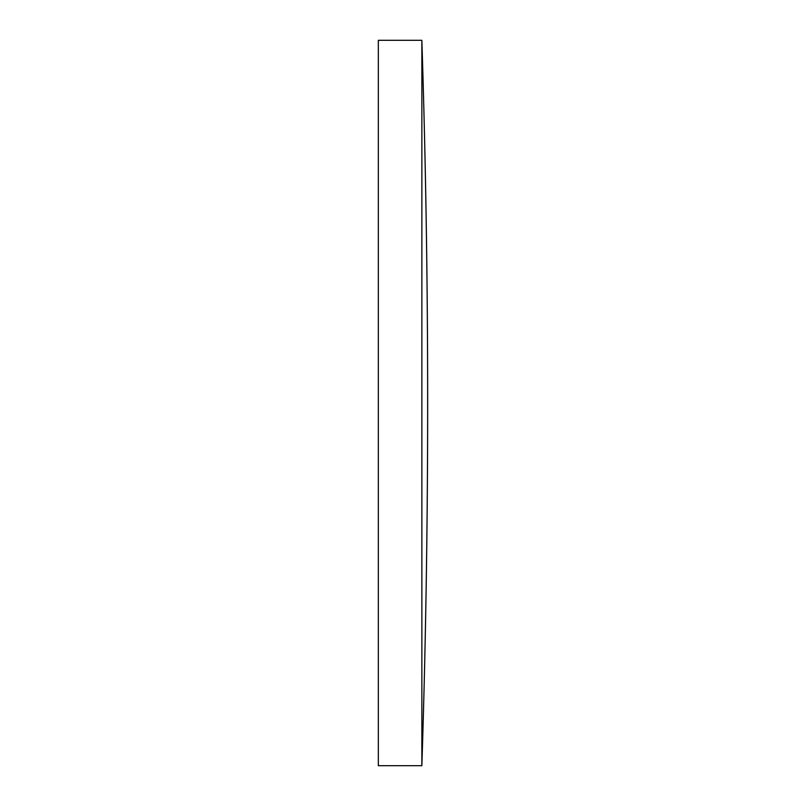 <?xml version="1.0" encoding="UTF-8"?>
<svg xmlns="http://www.w3.org/2000/svg" width="806" height="806" viewBox="0 0 806 806"><rect width="100%" height="100%" fill="white"/><g stroke="black" fill="none" stroke-linecap="round" stroke-linejoin="round"><path stroke-width="1.21" d="M378.336 403L378.336 40.3L421.86 40.3L421.86 765.7L378.336 765.7L378.336 403M421.86 765.7A11337.277 11337.277 0 0 0 421.86 40.3"/></g></svg>
